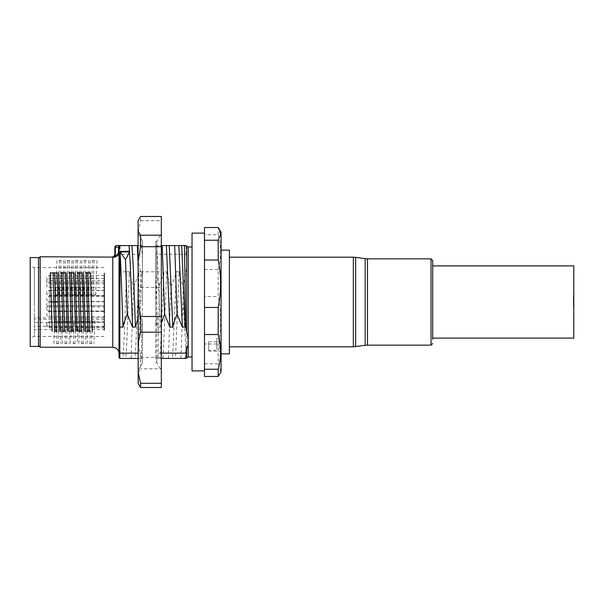 <?xml version="1.0" encoding="UTF-8"?>
<svg xmlns="http://www.w3.org/2000/svg" width="604" height="604" viewBox="0 0 604 604"><rect width="100%" height="100%" fill="white"/><g stroke="black" fill="none" stroke-linecap="round" stroke-linejoin="round"><path stroke-width="0.45" stroke-dasharray="3.02 2.27" d="M30.2 346.402L30.2 257.598M30.2 302L30.2 337.553L30.2 302M38.497 257.598L38.497 346.402M104.56 281.464L104.56 289.958L104.56 281.464M104.56 284.982L104.56 287.655L104.56 284.982M38.497 302L38.497 345.571L38.497 302M40.158 347.232L40.158 256.768M104.062 299.554L104.062 309.339L104.062 299.554M104.56 299.554L104.56 309.339L104.56 299.554M80.407 260.377L79.064 295.205M75.938 260.505L77.531 260.505M72.201 295.205L73.545 260.377M72.208 294.926L79.071 294.926L76.436 294.208L72.208 294.926M55.606 294.926L62.469 294.926L59.834 294.208L55.606 294.926M63.805 260.377L62.461 295.205M59.335 260.505L60.928 260.505M55.598 295.205L56.942 260.377M63.911 294.926L70.774 294.926L68.131 294.208L63.911 294.926M72.11 260.377L70.759 295.205M67.64 260.505L69.226 260.505M63.896 295.205L65.247 260.377M88.803 294.926L95.666 294.926L93.031 294.208L88.803 294.926M97.002 260.377L95.659 295.205M92.533 260.505L94.126 260.505M88.796 295.205L90.139 260.377M50.328 272.955L57.191 272.955M62.952 272.955L65.489 272.955M71.257 272.955L73.794 272.955M79.554 272.955L82.091 272.955M87.852 272.955L90.389 272.955M80.506 294.926L87.369 294.926L84.734 294.208L80.506 294.926M88.705 260.377L87.361 295.205M84.235 260.505L85.828 260.505M80.498 295.205L81.842 260.377M104.56 283.721L104.56 276.232L104.56 283.721M104.56 281.207L104.56 283.88L104.56 281.207M85.368 331.045L87.905 331.045M77.07 331.045L79.607 331.045M68.773 331.045L71.31 331.045M60.475 331.045L63.005 331.045M58.226 294.948L59.358 260.09M59.819 294.948L60.944 260.09M59.086 260.505L61.178 260.505M66.523 294.948L67.663 260.09M68.116 294.948L69.241 260.09M67.391 260.505L69.475 260.505M74.82 294.948L75.961 260.09M76.414 294.948L77.546 260.09M75.689 260.505L77.78 260.505M83.126 294.948L84.258 260.09M83.986 260.505L86.078 260.505M84.711 294.948L85.844 260.09M91.423 294.948L92.555 260.09M93.016 294.948L94.141 260.09M92.284 260.505L94.375 260.505M141.812 271.596L142.423 275.077L142.423 254.254L119.834 254.254L119.003 254.896L119.003 251.747C118.686 254.828 117.236 256.617 114.669 257.115L113.341 257.062L114.851 255.092M114.669 257.115L115.341 255.56L114.851 255.417M119.003 246.553L119.003 247.225L118.512 247.225L118.512 251.747C118.195 254.11 117.138 255.379 115.341 255.56L115.341 247.225A1.661 1.17 90 0 1 116.512 245.564L142.423 245.564L142.423 254.254M120.007 245.7L119.063 246.757M119.124 246.606L119.026 246.93A1.661 1.661 0 0 1 119.056 246.794A1.661 1.661 0 0 0 119.033 246.915L119.003 247.225A1.661 1.661 0 0 1 119.018 246.976A1.661 1.661 0 0 0 119.003 247.225L119.003 245.911M119.449 245.82L121.079 245.624M119.003 353.453L119.003 357.606M119.003 254.896L119.003 302M119.154 246.538A1.661 1.661 0 0 1 119.199 246.44A1.661 1.661 0 0 0 119.154 246.538L119.917 245.745M119.69 245.564A1.661 1.17 90 0 0 118.512 247.225L114.851 247.225A1.661 1.661 0 0 1 116.512 245.564M138.09 245.564L141.487 245.564M141.238 245.564L142.423 245.564M142.423 245.503L142.423 258.202M142.423 257.795L142.423 300.8M142.423 302.03L142.423 241.034L142.423 300.55L139.29 300.422L138.09 262.929M142.423 302.279L142.423 274.828M138.98 271.845L141.849 271.845L138.127 358.436L135.266 358.436L138.98 271.845M129.362 271.596C129.701 275.114 131.106 280.188 133.567 286.825C136.972 278.897 138.792 273.823 139.041 271.596M126.538 271.845L129.399 271.845C128.161 303.404 126.915 350.849 125.685 358.436L122.816 358.436C123.692 352.676 124.575 328.063 125.451 302L126.538 271.845L119.834 271.845L119.003 272.359M138.09 318.24L139.501 314.676L142.423 321.811L142.423 362.966L142.423 358.436L138.09 358.436L141.389 358.436M119.834 245.722L119.834 358.436L122.816 358.436M125.64 358.436L135.288 358.436M142.423 321.811L142.423 358.436L141.321 358.436M142.423 353.129L138.09 353.129M104.56 275.462L104.258 278.134L104.258 275.515L49.286 275.515L49.286 280.747L49.286 275.515A2.612 2.612 0 0 0 46.674 278.134A2.612 2.612 0 0 0 49.286 280.747L104.258 280.747L104.258 278.134L104.56 280.8L104.56 275.462L104.56 280.8M139.282 300.165L139.313 302.249M139.305 301.743L139.509 314.956M138.09 350.418L138.09 302L138.09 350.418M141.313 358.587L142.431 301.517M104.56 278.542L49.286 278.595L49.286 283.827L49.286 278.595A2.612 2.612 0 0 0 46.674 281.207A2.612 2.612 0 0 0 49.286 283.827L104.258 283.827L104.258 278.595L104.56 283.88M138.09 341.909L138.09 372.932L140.581 368.802L140.581 357.304L138.09 341.909L138.09 220.611M138.203 383.623L138.09 372.932M138.09 302L138.09 233.529L138.09 302M138.09 231.974L140.581 220.702L140.581 216.496M138.09 302.898L140.581 287.504L140.581 271.8L138.09 260.528M140.581 220.702L161.328 220.702L161.328 216.496M140.581 271.8L161.328 271.8L161.328 220.702M140.581 287.504L161.328 287.504L161.328 368.802L140.581 368.802M140.581 357.304L161.328 357.304M161.328 387.504L161.328 368.802M161.328 271.8L161.328 287.504M161.328 302L161.328 370.471L161.328 302M161.328 358.436L155.628 358.436L156.776 358.436L156.776 362.581L156.776 241.419L156.776 277.674L159.335 284.914M159.335 284.62L159.063 302.257M156.776 358.436L157.961 358.436M157.901 358.436L163.027 358.436L166.749 271.845L163.88 271.845L160.166 358.436M162.989 358.436L172.638 358.436M172.608 358.436L175.477 358.436L179.199 271.845L176.33 271.845L172.608 358.436M175.432 358.436L185.088 358.436M184.809 358.436L186.175 358.436M155.628 358.436L155.628 322.423L155.628 358.436M155.628 275.039L155.628 316.858L155.628 241.419L155.628 277.674L156.776 277.674M104.062 291.891L104.062 298.165L104.062 291.891M104.56 291.891L104.56 298.165L104.56 291.891M155.628 277.674L155.628 254.254L186.138 254.254C187.232 263.759 186.221 274.382 183.088 286.122M179.162 271.596C179.494 275.009 180.838 279.939 183.186 286.372M166.712 271.596C167.051 275.114 168.448 280.188 170.917 286.825C174.314 278.897 176.142 273.823 176.391 271.596M159.222 285.163C162.121 278.119 163.699 273.589 163.941 271.596M186.138 254.254L186.138 245.564L155.628 245.564L155.628 254.254M155.628 275.537L155.628 245.503M155.628 245.564L161.328 245.564M185.919 347.134L185.926 358.504M182.884 301.774L185.941 347.526M182.906 301.751L182.899 302.377M161.328 353.129L155.628 353.129M187.882 337.357L187.882 344.106M157.455 327.043L160.324 327.043L161.328 323.208M155.719 322.174L157.538 327.293M155.606 274.631L157.485 327.715M155.832 322.725L155.621 316.564M156.806 245.564L160.324 327.043M192.034 287.768L192.034 356.979L192.034 287.768M192.034 370.886L192.034 233.114M204.484 302L204.484 233.114L204.484 302M204.484 227.504L204.484 234.76L218.21 234.76C221.411 246.334 221.411 257.908 218.21 269.475L218.21 296.541L219.169 302C221.374 315.749 221.049 329.739 218.21 343.97L204.484 343.97L204.484 296.541L218.21 296.541M204.484 296.541L204.484 234.76M204.484 376.496L204.484 343.97M221.079 232.283L221.079 371.717M218.21 234.76L218.21 227.504M221.079 344.839L221.079 352.804L221.079 344.839M221.079 353.868L221.079 250.132L221.079 353.868M204.484 269.475L218.21 269.475M204.484 363.789L218.21 363.789L218.21 343.97M218.21 363.789L220.573 369.459L219.169 375.031M219.426 349.301L219.426 344.839L219.426 349.301M104.56 288.319L104.56 297.915L104.56 288.319M104.56 292.932L104.56 295.605L104.56 292.932M216.806 349.301L216.806 338.534L216.806 349.301M219.426 340.377L219.426 344.839L219.426 340.377M104.56 282.31L104.258 284.982L104.258 282.37L49.286 282.37L49.286 287.595L49.286 282.37A2.612 2.612 0 0 0 46.674 284.982A2.612 2.612 0 0 0 49.286 287.595L104.258 287.595L104.258 284.982L104.56 287.655M216.806 341.796L208.637 341.796L208.637 350.365L216.806 350.365M208.637 341.796L208.637 350.365M104.56 290.509L49.286 290.569L49.286 295.794L49.286 290.569A2.612 2.612 0 0 0 46.674 293.182A2.612 2.612 0 0 0 49.286 295.794L104.258 295.794L104.258 290.569L104.56 295.854L104.56 290.509L104.56 295.854M229.384 250.132L229.384 353.868M229.384 257.183L229.384 346.817L229.384 257.183M104.56 278.769L104.56 273.151L104.56 278.769M104.062 278.769L104.062 273.151L104.062 278.769M104.56 295.605L49.286 295.552L49.286 290.32A2.612 2.612 0 0 0 46.674 292.932A2.612 2.612 0 0 0 49.286 295.552L49.286 290.32L104.258 290.32L104.258 295.552L104.56 290.267M104.56 313.227L104.56 303.45L104.56 313.227M104.56 308.433L104.56 311.105L104.56 308.433M104.56 311.128L104.258 305.82L104.258 311.045L49.286 311.068L104.56 311.105M432.713 260.505L432.713 339.765M104.56 301.69L104.56 304.363L104.56 301.69L104.258 304.363L104.258 301.751L49.286 301.751L49.286 306.975L49.286 301.751A2.612 2.612 0 0 0 46.674 304.363A2.612 2.612 0 0 0 49.286 306.975L104.258 306.975L104.258 304.363L104.56 307.036L104.56 304.363L104.56 307.036M432.713 264.65L432.713 302M104.062 283.721L104.062 276.232L104.062 283.721M573.8 338.104L573.8 265.896M49.286 305.843L104.258 305.843L104.258 308.455L104.56 305.783L104.56 308.455L104.56 305.783L49.286 305.82A2.612 2.612 0 0 0 46.674 308.433A2.612 2.612 0 0 0 49.286 311.045L49.286 305.843A2.612 2.612 0 0 0 46.674 308.455A2.612 2.612 0 0 0 49.286 311.068L49.286 305.843M573.8 296.292L573.8 306.462L573.8 295.462L573.385 296.292L573.385 307.293L573.385 295.462L573.8 296.292M573.8 307.293L573.8 306.462L573.385 307.293L573.8 307.293M104.062 288.319L104.062 297.915L104.062 288.319M183.095 285.835L182.899 302.257M180.89 358.436L182.899 302.128M168.44 358.436L170.917 286.825M159.078 301.404L157.954 358.572M185.035 358.61L185.949 346.885M131.098 358.436L133.567 286.825M141.464 245.39L142.446 258.474M83.948 323.042L86.583 321.117L79.72 321.117L82.355 323.042M81.615 343.91L82.378 322.37M81.631 343.495L83.224 343.495M78.754 343.623L79.736 320.815M82.106 323.042L84.198 323.042M86.599 320.815L85.617 343.623M83.201 343.91L83.971 322.37M83.473 343.495L81.381 343.495M75.674 323.042L78.286 321.117L71.423 321.117L74.035 323.042M73.794 331.596L74.066 322.747M71.159 328.87L71.431 320.815M74.058 323.065L75.651 323.065M78.294 320.815L78.022 328.87M75.387 331.596L75.666 322.747M78.029 328.584L75.394 331.294L73.809 331.294L71.166 328.584M75.175 343.495L73.084 343.495M73.318 343.91L73.831 330.698M74.904 343.91L75.409 330.698M73.333 343.495L74.926 343.495M78.044 328.304L77.32 343.623M70.457 343.623L71.181 328.304M67.354 323.042L69.989 321.117L63.126 321.117L65.76 323.042M65.021 343.91L65.783 322.37M65.036 343.495L66.629 343.495M62.159 343.623L63.133 320.815M65.511 323.042L67.603 323.042M69.996 320.815L69.022 343.623M66.606 343.91L67.369 322.37M66.878 343.495L64.787 343.495M59.049 323.042L61.684 321.117L54.828 321.117L57.463 323.042M56.723 343.91L57.478 322.37M56.738 343.495L58.324 343.495M53.854 343.623L54.836 320.815M57.214 323.042L59.298 323.042M61.699 320.815L60.717 343.623M58.301 343.91L59.071 322.37M58.573 343.495L56.489 343.495M87.052 343.623L88.033 320.815M92.246 323.042L94.881 321.117L88.025 321.117L90.66 323.042M89.92 343.91L90.675 322.37M89.936 343.495L91.521 343.495M91.77 343.495L89.686 343.495M94.896 320.815L93.914 343.623M91.498 343.91L92.269 322.37M90.411 323.042L92.495 323.042M34.352 322.574L34.352 302L34.352 336.443L34.352 317.855L34.352 329.618L104.062 329.618L104.062 317.855L104.062 322.574L34.352 322.574M104.062 329.618L104.062 322.574M104.062 323.865L104.062 330.169L104.062 323.865M104.062 326.168L104.062 319.32L104.062 326.168M104.062 318.429L104.062 309.142L104.062 318.429M104.062 303.85L104.062 293.929L104.062 303.85M104.062 281.464L104.062 289.958L104.062 281.464M104.062 313.227L104.062 303.45L104.062 313.227M104.062 311.974L104.062 303.472L104.062 311.974M104.56 323.865L104.56 330.169L104.56 323.865M104.56 325.194L104.56 322.521L104.56 325.194M104.56 327.866L49.286 327.806L49.286 322.581A2.612 2.612 0 0 0 46.674 325.194A2.612 2.612 0 0 0 49.286 327.806L49.286 322.581L104.258 322.581L104.258 327.806L104.56 322.521M104.56 326.168L104.56 319.32L104.56 326.168M104.56 324.295L104.56 326.968L104.56 324.295M104.56 321.622L49.286 321.683L49.286 326.907L49.286 321.683A2.612 2.612 0 0 0 46.674 324.295A2.612 2.612 0 0 0 49.286 326.907L104.258 326.907L104.258 321.683L104.56 326.968M104.56 318.429L104.56 309.142L104.56 318.429M104.56 314.125L104.56 316.798L104.56 314.125M104.56 311.453L104.258 314.125L104.258 311.513L49.286 311.513L49.286 316.738L49.286 311.513A2.612 2.612 0 0 0 46.674 314.125A2.612 2.612 0 0 0 49.286 316.738L104.258 316.738L104.258 314.125L104.56 316.798M104.56 311.974L104.56 303.472L104.56 311.974M104.56 303.85L104.56 293.929L104.56 303.85M104.56 298.912L104.56 296.239L104.56 298.912M104.56 296.239L104.258 298.912L104.258 296.3L49.286 296.3L49.286 301.524L49.286 296.3A2.612 2.612 0 0 0 46.674 298.912A2.612 2.612 0 0 0 49.286 301.524L104.258 301.524L104.258 298.912L104.56 301.585M573.8 304.439L573.8 302.257L573.8 304.439L573.385 304.439L573.385 303.88L573.8 304.439M573.385 305.39L573.385 296.745L573.385 302.257L573.385 300.641L573.8 300.641L573.8 306.009L573.8 296.745L573.8 302.257L573.385 298.512L573.385 306.009L573.385 304.439L573.385 306.009L573.8 305.39M573.8 302.257L573.8 303.163L573.8 302.257M573.385 298.512L573.8 298.512M573.385 306.009L573.8 306.009M573.8 296.745L573.385 296.745L573.8 296.745M573.8 295.462L573.385 295.462L573.8 295.462M34.352 302L34.352 267.557L34.352 302M112.774 347.232L112.774 256.768M186.659 245.926L186.659 358.074M188.222 247.021L188.222 356.979M355.658 257.349L355.658 346.651M353.348 257.183L353.348 346.817M365.171 345.314L365.171 258.686M367.481 258.844L367.481 345.156M431.052 258.844L431.052 345.156M104.062 326.356L34.352 326.356M104.56 319.32L34.352 319.312M573.385 306.462L573.8 306.462L573.385 306.462M573.385 300.082L573.8 300.082L573.385 300.082M573.385 299.131L573.8 299.131M573.8 303.88L573.385 303.88L573.8 303.88M573.385 297.372L573.8 297.372L573.385 297.372M104.062 309.339L104.56 309.339M142.423 362.966L138.09 370.471M155.628 241.419L156.776 241.419L161.328 233.529M104.062 298.165L104.56 298.165M208.637 351.151L219.426 351.151L221.079 352.804M216.806 338.534L219.426 338.534L221.079 336.873M104.062 283.11L104.56 283.11M104.062 276.232L104.56 276.232M104.062 297.915L104.56 297.915M104.062 336.443L34.352 336.443L30.2 337.553M104.062 317.855L34.352 317.855M104.062 320.211L104.56 320.211M104.062 313.408L104.56 313.408M104.062 309.142L104.56 309.142M104.062 303.887L104.56 303.887M104.062 313.438L104.56 313.438M104.062 279.999L104.56 279.999M573.385 301.358L573.8 301.358M104.062 267.557L34.352 267.557L30.2 266.447M573.385 303.163L573.8 303.163M104.062 329.278L104.56 329.278M155.628 362.581L156.776 362.581L161.328 370.471M104.062 273.151L104.56 273.151M104.062 293.929L104.56 293.929M142.423 241.034L138.09 233.529M104.062 286.19L104.56 286.19M104.062 289.958L104.56 289.958M104.062 299.38L104.56 299.38M104.062 330.169L104.56 330.169M104.062 288.199L104.56 288.199M104.062 319.101L104.56 319.101M104.062 287.957L104.56 287.957M104.062 303.45L104.56 303.45M104.062 303.472L104.56 303.472"/><path stroke-width="0.91" d="M30.2 257.598L30.2 346.402L38.497 346.402L38.497 257.598L30.2 257.598M38.497 258.429L40.158 256.768L40.158 347.232L112.774 347.232L115.424 347.821C117.705 349.014 118.897 350.886 119.003 353.453L119.003 302M50.321 272.683L51.265 302.325M58.127 302.325L57.184 272.683M58.618 272.683L59.562 302.325M61.366 272.955L65.489 272.955M66.425 302.325L65.481 272.683M66.916 272.683L67.859 302.325M69.664 272.955L73.794 272.955M74.722 302.325L73.779 272.683M75.221 272.683L76.157 302.325M77.961 272.955L82.091 272.955M83.02 302.325L82.084 272.683M83.518 272.683L84.462 302.325M86.259 272.955L90.389 272.955M91.317 302.325L90.381 272.683M89.498 331.045L85.368 331.045M92.246 331.317L91.302 301.675M87.829 272.344L89.513 331.656M87.655 331.045L89.747 331.045M86.244 272.344L87.927 331.656M84.439 301.675L85.383 331.317M88.101 272.955L86.01 272.955M81.2 331.045L77.07 331.045M83.941 331.317L83.005 301.675M79.532 272.344L81.215 331.656M79.358 331.045L81.449 331.045M77.946 272.344L79.63 331.656M76.142 301.668L77.078 331.317M79.803 272.955L77.712 272.955M72.903 331.045L68.773 331.045M75.643 331.317L74.7 301.675M71.234 272.344L72.918 331.656M71.061 331.045L73.152 331.045M69.649 272.344L71.332 331.656M67.844 301.668L68.78 331.317M71.506 272.955L69.415 272.955M64.598 331.045L60.475 331.045M67.346 331.317L66.402 301.675M62.929 272.344L64.62 331.656M62.763 331.045L64.847 331.045M61.344 272.344L63.035 331.656M59.539 301.668L60.483 331.317M63.201 272.955L61.117 272.955M57.191 272.955L50.328 272.955M55.485 302.31L54.647 272.668M53.899 302.31L53.054 272.668M58.112 302L51.249 302M54.458 331.045L56.55 331.045M55.462 301.253L56.315 331.656M53.869 301.253L54.73 331.656M54.707 331.045L56.3 331.045M51.242 301.675L52.186 331.317M59.049 331.317L58.105 301.675M40.158 256.768L114.669 257.115C117.244 256.609 118.686 254.82 119.003 251.747L118.512 251.747L118.512 247.225A1.661 1.17 -90 0 1 119.69 245.564L116.512 245.564A1.661 1.17 -90 0 0 115.341 247.225L115.341 255.56C117.138 255.386 118.195 254.11 118.512 251.747L119.003 251.747L119.003 247.225L119.003 251.747L119.003 247.225L120.664 245.564L129.045 245.586L130.283 264.401L132.563 327.043L135.424 327.043L138.09 318.24M114.669 257.115L115.341 255.56L114.851 255.092L113.341 256.745M113.341 257.062L114.851 255.417L114.851 247.225A1.661 1.661 0 0 1 116.512 245.564M138.09 358.436L119.834 358.436L119.003 357.606L119.003 247.225L120.664 245.586M119.275 246.319A1.661 1.661 0 0 1 120.302 245.609A1.661 1.661 0 0 0 119.275 246.319M114.851 255.417L114.851 247.225L119.003 247.225L120.664 245.564A1.661 1.661 0 0 0 120.498 245.571A1.661 1.661 0 0 1 120.664 245.564L119.69 245.564M120.664 245.564L131.906 245.579L133.182 265.179L135.424 327.043M131.868 245.564L138.09 245.564M138.09 353.129L119.834 353.129L119.834 358.436L119.003 357.606M120.249 353.038L119.003 352.457M120.249 326.975C119.139 326.568 118.731 326.688 119.018 327.33M122.922 327.293C123.48 324.272 124.93 319.909 127.255 314.201L132.638 327.293M120.113 327.043L122.974 327.043C121.985 300.618 120.989 265.292 120 251.362L119.834 353.129M120.166 252.027L119.992 251.189M125.519 259.758L120.113 251.928L129.55 251.928L125.519 259.758L127.255 314.201M129.566 251.189L129.528 252.027M129.045 245.586L131.906 245.579M137.327 245.564L138.09 262.929M138.09 262.091L138.09 231.068L140.581 235.198L140.581 246.696L138.09 262.091L138.203 383.623M140.581 235.198L161.328 235.198L161.328 216.496L140.581 216.496L138.09 220.619L138.09 231.068M138.09 372.026L140.581 383.298L140.581 387.504L138.09 383.381M140.581 387.504L161.328 387.504L161.328 383.298L140.581 383.298M138.09 301.102L140.581 316.496L140.581 332.2L138.09 343.472M140.581 332.2L161.328 332.2L161.328 383.298M140.581 316.496L161.328 316.496L161.328 332.2M140.581 246.696L161.328 246.696L161.328 316.496M161.328 235.198L161.328 246.696M185.926 358.436L161.328 358.436M161.328 245.564L169.256 245.564L172.774 327.043L169.905 327.043L166.387 245.564M169.211 245.564L178.859 245.564M178.837 245.564L181.698 245.564L185.224 327.043L182.355 327.043L178.837 245.564M181.661 245.564L184.507 245.564M184.439 245.564L186.659 245.926L186.659 332.245L185.624 325.382M186.138 358.436L186.659 349.218L188.222 344.106L188.222 337.357L186.659 332.245M186.138 353.129L161.328 353.129M185.164 327.293L185.685 325.133M172.714 327.293C173.28 324.272 174.722 319.909 177.048 314.201L182.438 327.293M161.328 323.208L164.598 314.201L169.988 327.293M164.598 314.201L162.219 245.564M177.048 314.201L174.669 245.564M185.624 325.684L185.307 301.721M185.315 302.574L184.439 245.42M204.484 233.114L192.034 233.114L192.034 370.886L204.484 370.886M204.484 240.211L204.484 376.496L218.21 376.496L221.079 371.717L221.079 232.283L218.21 227.504L204.484 227.504L204.484 240.211L218.21 240.211L220.573 234.541L219.169 228.969M204.484 307.459L218.21 307.459L219.169 302C221.374 288.251 221.049 274.261 218.21 260.03L204.484 260.03M218.21 240.211L218.21 260.03M204.484 369.24L218.21 369.24L218.21 376.496M218.21 369.24C221.411 357.666 221.411 346.092 218.21 334.525L204.484 334.525M218.21 307.459L218.21 334.525M221.079 250.132L229.384 250.132L229.384 353.868L221.079 353.868M355.658 346.651L355.658 257.349L365.171 258.686L365.171 345.314L353.348 346.817L353.348 257.183L229.384 257.183M353.348 346.817L229.384 346.817M367.481 345.156L431.052 345.156L431.052 258.844L367.481 258.844L367.481 345.156L365.171 345.314M432.713 339.35L432.713 260.505L431.052 258.844M432.713 302L432.713 264.235M432.713 265.896L573.8 265.896L573.8 338.104L432.713 338.104M112.774 256.768L112.774 347.232M119.834 246.432L119.834 249.165M119.834 319.41L119.834 327.043M129.581 251.362L120 251.362M192.034 356.979L188.222 356.979L186.659 358.074L186.659 349.218M188.222 356.979L188.222 344.106M188.222 337.357L188.222 247.021L186.659 245.926M38.497 345.571L40.158 347.232M355.658 257.349L353.348 257.183M431.052 345.156L432.713 343.495M192.034 247.021L188.222 247.021M365.171 258.686L367.481 258.844"/></g></svg>
